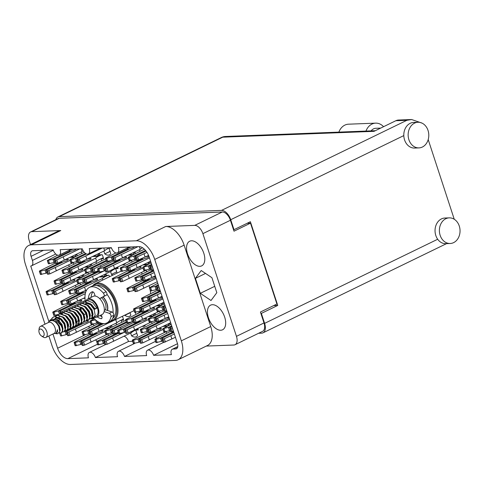 <?xml version="1.0" encoding="UTF-8"?>
<svg xmlns="http://www.w3.org/2000/svg" width="484" height="484" viewBox="0 0 484 484"><rect width="100%" height="100%" fill="white"/><g stroke="black" fill="none" stroke-linecap="round" stroke-linejoin="round"><path stroke-width="0.73" d="M149.562 287.526A21.254 11.882 -115.9 0 0 149.114 286.05A21.254 11.882 -115.9 0 0 149.012 285.748M142.387 273.883A21.254 11.882 -115.9 0 0 141.243 272.601M203.794 253.247A13.703 7.665 -115.9 0 0 189.686 241.232A13.703 7.665 -115.9 0 0 187.55 253.87A13.703 7.665 -115.9 0 0 201.665 265.885A13.703 7.665 -115.9 0 0 203.794 253.247M224.685 317.159A13.703 7.665 -115.9 0 0 210.576 305.15A13.703 7.665 -115.9 0 0 208.441 317.788A13.703 7.665 -115.9 0 0 222.555 329.798A13.703 7.665 -115.9 0 0 224.685 317.159M122.367 316.306A9.529 5.33 64.1 0 1 123.105 318.169A9.529 5.33 64.1 0 1 123.608 320.154L121.103 320.251L121.762 322.265M105.929 273.829L106.413 275.317L108.924 275.221A9.529 5.33 64.1 0 1 109.553 276.739M99.232 253.344L99.716 254.832L102.227 254.735A9.529 5.33 64.1 0 1 103.013 256.714A9.529 5.33 64.1 0 1 103.522 258.698L101.011 258.795L101.67 260.809M177.755 346.774L173.109 349.037L175.716 348.934A5.862 3.279 64.1 0 0 176.491 348.746A5.862 3.279 64.1 0 0 177.404 343.337L149.193 257.028A11.434 6.395 64.1 0 0 138.932 246.634L118.344 247.433A5.862 3.279 -115.9 0 1 117.43 252.836A5.862 3.279 -115.9 0 1 111.393 247.699L89.244 248.552A5.862 3.279 64.1 0 1 88.33 253.961A5.862 3.279 64.1 0 1 82.292 248.818L60.143 249.671A5.862 3.279 64.1 0 1 59.23 255.08A5.862 3.279 64.1 0 1 53.192 249.944L32.773 250.73A5.862 3.279 64.1 0 0 31.998 250.918A5.862 3.279 64.1 0 0 31.085 256.326L32.428 260.422L53.307 250.276M68.734 264.875L69.254 266.46M75.431 285.36L75.952 286.945M88.826 326.331L89.34 327.916M95.56 339.98A11.434 6.395 -115.9 0 0 97.133 341.238M132.652 341.311L128.52 341.468A5.862 3.279 -115.9 0 0 124.049 336.241M156.689 338.292A5.862 3.279 -115.9 0 0 155.63 336.828M150.627 293.619A21.254 11.882 -115.9 0 0 150.082 289.668M116.523 324.812L116.003 323.227M83.339 274.7L84.077 276.183M80.544 284.713L80.023 283.128M130.033 312.585L130.855 315.114A9.529 5.33 64.1 0 1 129.567 316.276A9.529 5.33 64.1 0 1 124.866 315.344L124.793 315.132M137.91 328.515A9.529 5.33 64.1 0 1 138.249 329.961L135.744 330.058L137.553 335.6A9.529 5.33 64.1 0 1 136.264 336.761A9.529 5.33 64.1 0 1 131.557 335.829L130.644 333.034M93.932 325.684L93.418 324.099M81.796 253.549L81.276 251.964M145.472 324.843L145.496 324.921A9.529 5.33 64.1 0 1 144.208 326.083A9.529 5.33 64.1 0 1 142.338 326.367M135.98 314.37L135.32 312.355M140.874 310.77L141.219 311.823M117.824 267.059A9.529 5.33 64.1 0 1 118.163 268.505L115.652 268.602L117.116 273.067M112.814 275.16A9.529 5.33 64.1 0 1 111.471 274.374L110.558 271.578M162.884 302.748L163.616 304.23M160.083 312.761L159.569 311.176M134.848 251.97L135.581 253.453M132.053 261.983L131.533 260.398M169.575 323.233L170.314 324.716M166.78 333.246L166.26 331.661M139.997 251.305L139.477 249.72M154.934 313.426L155.673 314.909M152.139 323.439L151.619 321.854M149.489 261.777L150.221 263.26M146.694 271.79L146.174 270.205M91.288 264.022L92.02 265.504M88.487 274.035L87.973 272.45M96.437 263.356L95.917 261.771M111.417 247.766A9.529 5.33 64.1 0 1 111.465 248.02L108.96 248.117L110.769 253.658A9.529 5.33 64.1 0 1 109.481 254.82A9.529 5.33 64.1 0 1 104.774 253.888L103.86 251.093M111.374 325.478L112.106 326.96M108.573 335.491L108.059 333.906M125.386 263.387L125.41 263.465A9.529 5.33 64.1 0 1 124.122 264.627A9.529 5.33 64.1 0 1 122.246 264.911M76.647 254.215L77.38 255.697M73.846 264.228L73.332 262.643M173.109 349.037A5.862 3.279 -115.9 0 0 172.328 349.224A5.862 3.279 -115.9 0 0 171.421 354.633L153.609 355.316A5.862 3.279 64.1 0 0 147.572 350.18A5.862 3.279 64.1 0 0 146.658 355.589L124.509 356.442A5.862 3.279 -115.9 0 0 118.471 351.299A5.862 3.279 -115.9 0 0 117.558 356.708L95.402 357.561L128.52 341.468M95.402 357.561A5.862 3.279 -115.9 0 0 89.365 352.425A5.862 3.279 -115.9 0 0 88.457 357.833L67.863 358.626A11.434 6.395 64.1 0 1 57.608 348.232L85.238 334.807M124.509 356.442L155.539 341.359M153.609 355.316L177.513 343.7M30.528 244.589L29.143 240.342A9.087 5.082 -115.9 0 1 30.559 231.957L58.098 218.574A9.087 5.082 64.1 0 1 59.302 218.278L222.277 211.998A9.087 5.082 64.1 0 1 230.426 220.256L234.002 231.183L250.5 223.16L276.927 304.012L260.428 312.035L263.998 322.955A9.087 5.082 64.1 0 1 262.582 331.34L235.042 344.723A9.087 5.082 -115.9 0 0 236.458 336.344L202.887 233.645A9.087 5.082 -115.9 0 0 194.731 225.387L165.722 226.5A20.522 11.477 64.1 0 1 184.132 245.152L210.734 326.549A20.522 11.477 64.1 0 1 207.539 345.473L178.142 359.763A20.522 11.477 -115.9 0 0 181.337 340.839L210.734 326.549M59.302 218.278L31.762 231.667L60.778 230.547L31.375 244.837L136.319 240.79L165.722 226.5M206.293 346.078L233.839 345.019A9.087 5.082 -115.9 0 0 235.042 344.723M178.142 359.763A20.522 11.477 -115.9 0 1 175.42 360.423L70.483 364.47A20.522 11.477 -115.9 0 1 52.066 345.818L48.854 335.987M55.763 254.046L31.514 265.831A5.862 3.279 -115.9 0 1 30.734 266.018L48.926 321.672L49.338 321.237C52.732 319.531 55.872 321.243 58.758 326.373L59.798 331.631L57.644 333.779L56.35 333.742L57.445 329.652L56.301 333.186L53.627 333.664M52.956 333.99L57.608 348.232M31.514 265.831A5.862 3.279 -115.9 0 0 32.428 260.422M184.132 245.152L154.729 259.442L181.337 340.839M154.729 259.442A20.522 11.477 -115.9 0 0 136.319 240.79M31.375 244.837A20.522 11.477 -115.9 0 0 28.659 245.497A20.522 11.477 -115.9 0 0 25.464 264.421L44.994 324.171M115.652 268.602L116.898 267.997M116.711 271.833L111.471 274.374M101.011 258.795L102.257 258.19M108.96 248.117L109.687 247.766M110.013 251.347L104.774 253.888M135.744 330.058L136.984 329.453M136.797 333.288L131.557 335.829M130.099 312.803L124.866 315.344M121.103 320.251L122.343 319.646M247.136 223.293L250.5 223.16M200.316 293.322L211.018 300.497L216.82 292.687L211.925 277.707L201.223 270.532L195.421 278.342L200.316 293.322L214.739 286.316M28.659 245.497L58.056 231.213A20.522 11.477 64.1 0 1 60.778 230.547M31.762 231.667A9.087 5.082 -115.9 0 0 30.559 231.957M205.537 273.424L195.421 278.342M171.687 325.847L168.499 327.396A3.225 0.635 161.9 0 1 168.462 327.402L162.824 328.66L171.179 324.292M171.929 326.597L170.453 327.317A3.225 0.635 161.9 0 0 170.447 327.329L169.944 328.442L171.015 331.721L173.46 331.268M172.389 327.989L169.944 328.442M170.519 330.209L169.569 330.669A3.225 0.635 161.9 0 1 169.533 330.681L163.894 331.933L162.824 328.66M170.755 329.471L169.569 330.669M168.499 327.396L170.362 327.523M164.058 328.672L165.129 331.951M365.983 131.073A13.927 11.211 -92.2 0 1 371.948 124.085A13.927 11.211 -92.2 0 1 375.651 123.142A13.927 11.211 -92.2 0 1 383.546 126.705M338.879 132.114A13.927 11.211 -92.2 0 1 344.838 125.126A13.927 11.211 -92.2 0 1 348.547 124.188L375.651 123.142M453.623 242.629A12.826 10.327 87.8 0 0 459.8 228.121A12.826 10.327 87.8 0 0 449.219 217.867A12.826 10.327 87.8 0 0 445.806 218.732A12.826 10.327 87.8 0 0 439.629 233.24A12.826 10.327 87.8 0 0 450.211 243.494A12.826 10.327 87.8 0 0 453.623 242.629M449.219 217.867L444.875 218.03A12.826 10.327 87.8 0 0 441.462 218.895A12.826 10.327 87.8 0 0 437.687 239.253A12.826 10.327 87.8 0 0 445.867 243.664L450.211 243.494M422.375 147.033A12.826 10.327 87.8 0 0 428.552 132.519A12.826 10.327 87.8 0 0 417.976 122.264A12.826 10.327 87.8 0 0 414.564 123.13A12.826 10.327 87.8 0 0 408.381 137.644A12.826 10.327 87.8 0 0 418.962 147.898A12.826 10.327 87.8 0 0 422.375 147.033M417.976 122.264L413.632 122.434A12.826 10.327 87.8 0 0 410.22 123.299A12.826 10.327 87.8 0 0 403.807 135.593A12.826 10.327 87.8 0 0 414.619 148.062L418.962 147.898M371.107 130.874A8.428 6.788 -92.2 0 1 373.509 128.865A8.428 6.788 -92.2 0 1 375.747 128.296L380.666 128.103M428.201 139.573L454.246 219.252M258.583 333.282L261.65 333.161A10.261 5.735 -115.9 0 0 263.012 332.829A10.261 5.735 -115.9 0 0 264.609 323.366L261.354 313.402L277.743 305.434L250.379 221.714L233.99 229.682L230.729 219.712A10.261 5.735 -115.9 0 0 221.527 210.389L406.881 120.298L395.845 120.728L373.987 131.352L222.743 137.178L59.248 216.644L221.527 210.389M59.248 216.644A10.261 5.735 -115.9 0 0 57.886 216.977A10.261 5.735 -115.9 0 0 55.841 219.669M233.99 229.682L233.518 229.7M261.354 313.402L260.876 313.42M277.743 305.434L273.684 305.592M395.845 120.728A10.261 8.258 -92.2 0 1 398.58 120.032L411.636 119.53L406.881 120.298M422.115 123.16L411.636 119.53M79.721 248.921L56.755 259.896L54.426 260.295L54.928 259.176A3.225 0.635 161.9 0 1 54.934 259.17L71.438 251.148A3.666 0.726 -18.1 0 0 75.074 249.913A3.666 0.726 -18.1 0 0 76.345 249.048M73.114 249.175A3.666 0.726 -18.1 0 0 70.731 250.083A3.666 0.726 -18.1 0 0 69.418 251.136A3.666 0.726 -18.1 0 0 69.484 251.22L52.98 259.243A3.225 0.635 161.9 0 1 52.938 259.255L47.305 260.507L57.663 255.171M83.133 250.712A11.725 2.317 -18.1 0 0 82.068 251.577L57.826 263.169L55.497 263.574L54.426 260.295M55.001 262.062L54.051 262.522A3.225 0.635 161.9 0 1 54.014 262.534L48.376 263.786L47.305 260.507M55.236 261.324L54.051 262.522M52.98 259.243L54.843 259.37M69.962 252.025L69.484 251.22M63.253 256.925L64.324 260.198M81.179 248.861L82.068 251.577M48.539 260.525L49.61 263.798M81.064 308.205L81.451 308.012M79.461 309.04L80.495 308.502M85.287 312.198L85.856 313.947L85.487 314.098M85.117 314.213L84.555 314.31M85.22 300.54L62.2 311.545L59.871 311.944L60.373 310.825A3.225 0.635 161.9 0 1 60.379 310.819L76.883 302.796A3.666 0.726 -18.1 0 0 80.519 301.562A3.666 0.726 -18.1 0 0 81.832 300.51A3.666 0.726 -18.1 0 0 78.22 300.927M75.147 302.349A3.666 0.726 -18.1 0 0 74.863 302.784A3.666 0.726 -18.1 0 0 74.929 302.869L58.425 310.891A3.225 0.635 161.9 0 1 58.389 310.903L53.984 312.174L52.75 312.156L53.052 311.896L68.74 304.085M84.996 298.307L83.484 298.368M60.446 313.711L60.07 313.892M57.663 315.169L58.764 314.382L53.821 315.435L52.75 312.156M60.681 312.973L59.496 314.17M58.425 310.891L60.288 311.018M75.407 303.674L74.929 302.869M59.871 311.944L60.47 313.771M68.698 308.574L69 309.5M53.984 312.174L55.055 315.447M84.428 297.908L84.978 297.896M85.601 253.495L75.571 258.371A3.225 0.635 161.9 0 1 75.528 258.383L71.124 259.654L69.89 259.636L70.192 259.376L84.289 252.339M86.467 253.949L77.519 258.299A3.225 0.635 161.9 0 0 77.513 258.311L77.01 259.424L78.081 262.703L80.411 262.298L104.653 250.706A11.725 2.317 -18.1 0 1 109.614 247.766M102.312 248.05L79.34 259.025L77.01 259.424M77.591 261.191L76.641 261.65A3.225 0.635 161.9 0 1 76.599 261.662L70.96 262.915L69.89 259.636M77.821 260.452L76.641 261.65M75.571 258.371L77.428 258.498M85.837 256.054L86.908 259.333M103.77 247.989L104.653 250.706M71.124 259.654L72.195 262.927M84.779 270.199L63.446 280.381L61.123 280.781L61.625 279.661A3.225 0.635 161.9 0 1 61.631 279.655L78.136 271.633A3.666 0.726 -18.1 0 0 81.772 270.399A3.666 0.726 -18.1 0 0 83.079 269.346A3.666 0.726 -18.1 0 0 79.467 269.763M76.393 271.185A3.666 0.726 -18.1 0 0 76.115 271.621A3.666 0.726 -18.1 0 0 76.182 271.706L59.677 279.728A3.225 0.635 161.9 0 1 59.635 279.74L55.23 281.01L54.002 280.992L54.305 280.732L69.986 272.922M88.959 267.041L84.736 267.204M88.161 272.359L64.517 283.654L62.194 284.06L61.123 280.781M61.698 282.547L60.748 283.007A3.225 0.635 161.9 0 1 60.706 283.019L55.073 284.271L54.002 280.992M61.928 281.809L60.748 283.007M59.677 279.728L61.535 279.855M76.66 272.51L76.182 271.706M69.95 277.411L71.021 280.684M55.23 281.01L56.307 284.283M89.044 267.041L91.307 264.076M85.674 266.744L89.461 266.636M98.264 271.082L82.262 278.857A3.225 0.635 161.9 0 1 82.226 278.869L77.821 280.139L76.587 280.121L76.889 279.861L92.577 272.05M98.512 271.839L84.216 278.784A3.225 0.635 161.9 0 1 84.216 278.784L83.708 279.909L84.779 283.188L87.108 282.783L111.35 271.191A11.725 2.317 -18.1 0 1 117.957 267.561M103.6 271.161L86.037 279.51L83.708 279.909M84.283 281.676L83.333 282.136A3.225 0.635 161.9 0 1 83.296 282.148L77.658 283.4L76.587 280.121M84.518 280.938L83.333 282.136M82.262 278.857L84.125 278.984M92.535 276.539L93.606 279.819M111.042 270.253L111.35 271.191M77.821 280.139L78.892 283.412M86.624 290.11A3.666 0.726 -18.1 0 0 86.164 290.249M85.293 293.691L70.144 300.866L67.814 301.266L68.323 300.147A3.225 0.635 161.9 0 1 68.323 300.141L84.827 292.118A3.666 0.726 -18.1 0 0 85.795 291.876M83.091 291.671A3.666 0.726 -18.1 0 0 82.812 292.106A3.666 0.726 -18.1 0 0 82.879 292.191L66.375 300.213A3.225 0.635 161.9 0 1 66.332 300.225L61.928 301.496L60.694 301.478L60.996 301.217L76.684 293.407M84.972 297.642L69.914 304.503L68.885 304.545L67.814 301.266M68.395 303.032L67.445 303.492A3.225 0.635 161.9 0 1 67.403 303.504L61.764 304.757L60.694 301.478M68.625 302.294L67.445 303.492M66.375 300.213L68.232 300.34M83.357 292.995L82.879 292.191M76.641 297.896L77.718 301.169M61.928 301.496L62.999 304.769M126.294 321.86L110.298 329.634A3.225 0.635 161.9 0 1 110.255 329.646L105.851 330.917L104.623 330.905L104.925 330.639L125.786 320.311M126.542 322.616L112.246 329.562A3.225 0.635 161.9 0 1 112.246 329.562L111.743 330.687L112.814 333.966L115.138 333.567L118.223 332.157M131.63 321.939L114.067 330.288L111.743 330.687M112.318 332.454L111.368 332.913A3.225 0.635 161.9 0 1 111.326 332.925L105.693 334.178L104.623 330.905M112.548 331.715L111.368 332.913M110.298 329.634L112.155 329.767M120.57 327.317L120.976 328.563M105.851 330.917L106.922 334.196M137.087 313.832L140.995 311.139M101.537 254.766A11.725 2.317 -18.1 0 0 95.638 258.105L71.396 269.703L69.067 270.102L69.569 268.989A3.225 0.635 161.9 0 1 69.575 268.977L86.079 260.955A3.666 0.726 -18.1 0 0 89.715 259.72A3.666 0.726 -18.1 0 0 91.028 258.668A3.666 0.726 -18.1 0 0 87.416 259.085M84.343 260.507A3.666 0.726 -18.1 0 0 84.059 260.943A3.666 0.726 -18.1 0 0 84.125 261.027L67.621 269.05A3.225 0.635 161.9 0 1 67.585 269.062L63.18 270.332L61.946 270.314L62.248 270.054L77.93 262.243M100.14 254.82L96.994 256.363L92.68 256.526M103.316 257.754A11.725 2.317 -18.1 0 0 96.709 261.384L72.467 272.976L70.138 273.381L69.067 270.102M69.642 271.869L68.692 272.329A3.225 0.635 161.9 0 1 68.655 272.341L63.017 273.593L61.946 270.314M69.877 271.131L68.692 272.329M67.621 269.05L69.484 269.177M84.603 261.832L84.125 261.027M77.894 266.732L78.965 270.012M95.638 258.105L96.709 261.384M63.18 270.332L64.251 273.605M96.994 256.363L99.25 253.398M93.624 256.066L97.405 255.957M106.208 260.404L90.212 268.178A3.225 0.635 161.9 0 1 90.169 268.19L85.765 269.461L84.531 269.449L84.833 269.183L105.7 258.855M106.456 261.16L92.16 268.106A3.225 0.635 161.9 0 1 92.16 268.106L91.651 269.231L92.722 272.51L95.052 272.111L98.137 270.701M111.544 260.483L93.981 268.832L91.651 269.231M92.232 270.998L91.282 271.457A3.225 0.635 161.9 0 1 91.24 271.47L85.601 272.722L84.531 269.449M92.462 270.26L91.282 271.457M90.212 268.178L92.069 268.305M100.478 265.861L100.89 267.108M85.765 269.461L86.836 272.74M76.835 280.877L55.503 291.059L53.173 291.459L53.682 290.339A3.225 0.635 161.9 0 1 53.682 290.333L70.186 282.311A3.666 0.726 -18.1 0 0 73.822 281.077A3.666 0.726 -18.1 0 0 75.135 280.024A3.666 0.726 -18.1 0 0 71.523 280.442M68.45 281.863A3.666 0.726 -18.1 0 0 68.171 282.299A3.666 0.726 -18.1 0 0 68.238 282.384L51.734 290.406A3.225 0.635 161.9 0 1 51.691 290.418L47.287 291.689L46.053 291.671L46.355 291.41L62.043 283.6M81.01 277.719L76.787 277.883M80.211 283.037L56.574 294.332L54.244 294.738L53.173 291.459M53.754 293.225L52.804 293.685A3.225 0.635 161.9 0 1 52.762 293.697L47.123 294.95L46.053 291.671M53.984 292.487L52.804 293.685M51.734 290.406L53.591 290.533M68.71 283.188L68.238 282.384M62 288.089L63.071 291.362M47.287 291.689L48.358 294.962M81.1 277.719L83.357 274.755M77.73 277.423L81.512 277.314M108.234 275.251A11.725 2.317 -18.1 0 0 102.336 278.59L78.087 290.188L75.764 290.588L76.266 289.474A3.225 0.635 161.9 0 1 76.272 289.462L92.777 281.44A3.666 0.726 -18.1 0 0 96.413 280.206A3.666 0.726 -18.1 0 0 97.72 279.153A3.666 0.726 -18.1 0 0 94.108 279.57M91.034 280.992A3.666 0.726 -18.1 0 0 90.756 281.428A3.666 0.726 -18.1 0 0 90.823 281.513L74.318 289.535A3.225 0.635 161.9 0 1 74.276 289.547L69.877 290.817L68.643 290.799L68.946 290.539L84.627 282.729M106.837 275.305L103.685 276.848L99.377 277.011M86.697 289.989L77.857 293.824L76.835 293.867L75.764 290.588M76.339 292.354L75.389 292.814A3.225 0.635 161.9 0 1 75.347 292.826L69.714 294.078L68.643 290.799M76.569 291.616L75.389 292.814M74.318 289.535L76.182 289.662M91.301 282.317L90.823 281.513M84.591 287.218L85.662 290.497M102.336 278.59L102.802 280.024M69.877 290.817L70.948 294.091M103.685 276.848L105.948 273.883M100.315 276.552L104.102 276.443M102.227 323.451L87.707 330.505A3.225 0.635 161.9 0 1 87.671 330.518L83.266 331.788L82.032 331.77L82.334 331.51L98.022 323.699M103.679 323.621L89.661 330.433A3.225 0.635 161.9 0 0 89.655 330.445L89.153 331.558L90.224 334.837L92.553 334.432L116.795 322.84A11.725 2.317 -18.1 0 1 123.402 319.21M115.773 319.513A11.725 2.317 -18.1 0 0 115.724 319.561L91.482 331.159L89.153 331.558M89.728 333.325L88.784 333.785A3.225 0.635 161.9 0 1 88.741 333.797L83.103 335.049L82.032 331.77M89.963 332.587L88.784 333.785M87.707 330.505L89.57 330.632M97.98 328.188L99.051 331.467M115.724 319.561L116.795 322.84M83.266 331.788L84.337 335.061M95.536 319.864L89.976 321.092L94.32 318.732M101.531 323.288L98.173 324.159L97.187 321.152M97.677 322.646L96.727 323.106A3.225 0.635 161.9 0 1 96.685 323.118L91.052 324.371L89.976 321.092M97.907 321.908L96.727 323.106M91.21 321.11L92.281 324.389M69.611 320.704L70.162 320.42M70.61 321.406L70.011 321.582M76.23 319.162L75.679 319.428M76.466 319.924L75.946 320.172M78.559 320.565L76.841 321.352L77.192 322.435M84.918 317.613L84.549 317.794M93.097 317.437L92.069 317.934M90.502 318.696L89.334 319.265M87.767 320.027L86.6 320.589M85.039 321.352L83.895 321.89M82.153 322.689L81.27 323.094M79.255 324.014L78.626 324.304M78.293 324.455L77.912 324.625L77.5 323.379M68.51 325.284L67.391 321.963M84.295 321.303L84.41 321.654M118.35 332.538L102.348 340.312A3.225 0.635 161.9 0 1 102.312 340.325L97.907 341.595L96.673 341.577L96.975 341.317L112.663 333.506M118.598 333.294L104.302 340.24A3.225 0.635 161.9 0 1 104.302 340.24L103.794 341.365L104.865 344.644L107.194 344.245L131.436 332.647A11.725 2.317 -18.1 0 1 138.043 329.017M123.686 332.617L106.123 340.966L103.794 341.365M104.369 343.132L103.425 343.592A3.225 0.635 161.9 0 1 103.382 343.604L97.744 344.856L96.673 341.577M104.605 342.394L103.425 343.592M102.348 340.312L104.211 340.44M112.621 337.995L113.692 341.274M131.128 331.709L131.436 332.647M97.907 341.595L98.978 344.874M104.865 331.655L83.532 341.837L81.209 342.236L81.711 341.123A3.225 0.635 161.9 0 1 81.717 341.111L98.222 333.089A3.666 0.726 -18.1 0 0 101.858 331.855A3.666 0.726 -18.1 0 0 103.171 330.802A3.666 0.726 -18.1 0 0 99.553 331.219M96.485 332.641A3.666 0.726 -18.1 0 0 96.201 333.077A3.666 0.726 -18.1 0 0 96.268 333.161L79.763 341.184A3.225 0.635 161.9 0 1 79.721 341.196L75.322 342.466L74.088 342.448L74.391 342.188L90.072 334.377M109.045 328.497L104.822 328.66M108.247 333.815L84.609 345.11L82.28 345.516L81.209 342.236M81.784 344.003L80.834 344.463A3.225 0.635 161.9 0 1 80.792 344.475L75.159 345.727L74.088 342.448M82.02 343.265L80.834 344.463M79.763 341.184L81.627 341.311M96.746 333.966L96.268 333.161M90.036 338.867L91.107 342.14M75.322 342.466L76.393 345.739M109.136 328.497L111.393 325.532M105.766 328.2L109.547 328.091M90.224 321.848L68.891 332.03L66.568 332.429L67.07 331.31A3.225 0.635 161.9 0 1 67.076 331.304L83.581 323.282A3.666 0.726 -18.1 0 0 87.217 322.048A3.666 0.726 -18.1 0 0 88.53 320.995A3.666 0.726 -18.1 0 0 85.668 321.188M81.844 322.834A3.666 0.726 -18.1 0 0 81.56 323.27A3.666 0.726 -18.1 0 0 81.627 323.354L65.122 331.377A3.225 0.635 161.9 0 1 65.08 331.389L64.1 331.673M63.017 331.982L62.279 332.199M94.283 318.696L90.181 318.853M93.606 324.008L69.962 335.303L67.639 335.708L66.568 332.429M67.143 334.196L66.193 334.656A3.225 0.635 161.9 0 1 66.151 334.668L60.73 335.975L59.641 333.24M67.373 333.458L66.193 334.656M65.122 331.377L66.986 331.504M82.105 324.159L81.627 323.354M75.395 329.059L76.466 332.333M60.863 333.222L61.752 335.932M91.434 318.387L93.902 318.315M70.138 260.392L48.805 270.574L46.482 270.973L46.984 269.854A3.225 0.635 161.9 0 1 46.99 269.848L63.495 261.826A3.666 0.726 -18.1 0 0 67.131 260.592A3.666 0.726 -18.1 0 0 68.438 259.539A3.666 0.726 -18.1 0 0 64.826 259.956M61.752 261.378A3.666 0.726 -18.1 0 0 61.474 261.814A3.666 0.726 -18.1 0 0 61.541 261.898L45.036 269.921A3.225 0.635 161.9 0 1 44.994 269.933L40.589 271.203L39.361 271.185L39.664 270.925L55.345 263.114M74.318 257.234L70.095 257.397M73.52 262.552L49.876 273.847L47.553 274.253L46.482 270.973M47.057 272.74L46.107 273.2A3.225 0.635 161.9 0 1 46.065 273.212L40.432 274.464L39.361 271.185M47.287 272.002L46.107 273.2M45.036 269.921L46.894 270.048M62.019 262.703L61.541 261.898M55.309 267.604L56.38 270.877M40.589 271.203L41.666 274.476M74.403 257.234L76.66 254.269M71.033 256.937L74.814 256.829M173.605 331.728L160.555 338.068A3.225 0.635 161.9 0 1 160.513 338.08L156.114 339.351L154.88 339.338L155.183 339.072L170.864 331.262M173.853 332.484L162.509 337.995A3.225 0.635 161.9 0 0 162.503 338.007L162.001 339.121L163.072 342.4L164.094 342.363L175.432 337.312M174.361 334.033L164.324 338.721L162.001 339.121M162.576 340.887L161.626 341.347A3.225 0.635 161.9 0 1 161.583 341.359L155.951 342.611L154.88 339.338M162.805 340.149L161.626 341.347M160.555 338.068L162.418 338.201M170.828 335.751L171.899 339.03M156.114 339.351L157.185 342.63M163.072 329.41L141.739 339.593L139.41 339.992L139.918 338.879A3.225 0.635 161.9 0 1 139.918 338.867L156.423 330.844A3.666 0.726 -18.1 0 0 160.059 329.61A3.666 0.726 -18.1 0 0 161.372 328.557A3.666 0.726 -18.1 0 0 157.76 328.975M154.686 330.397A3.666 0.726 -18.1 0 0 154.408 330.832A3.666 0.726 -18.1 0 0 154.475 330.923L137.97 338.939A3.225 0.635 161.9 0 1 137.928 338.951L133.523 340.222L132.289 340.21L132.592 339.943L148.279 332.133M167.246 326.252L163.023 326.416M166.448 331.57L142.81 342.872L140.481 343.271L139.41 339.992M139.991 341.758L139.041 342.218A3.225 0.635 161.9 0 1 138.999 342.23L133.36 343.483L132.289 340.21M140.221 341.02L139.041 342.218M137.97 338.939L139.828 339.072M154.953 331.721L154.475 330.923M148.237 336.622L149.314 339.901M133.523 340.222L134.594 343.501M167.337 326.252L169.594 323.288M163.967 325.962L167.748 325.847M166.913 311.242L153.858 317.583A3.225 0.635 161.9 0 1 153.821 317.595L149.417 318.865L148.183 318.853L148.485 318.587L164.173 310.776M167.155 311.999L155.812 317.51A3.225 0.635 161.9 0 0 155.806 317.522L155.303 318.635L156.374 321.914L157.397 321.878L168.734 316.826M167.664 313.547L157.633 318.236L155.303 318.635M155.878 320.402L154.928 320.862A3.225 0.635 161.9 0 1 154.892 320.874L149.254 322.126L148.183 318.853M156.114 319.664L154.928 320.862M153.858 317.583L155.721 317.716M164.13 315.266L165.201 318.545M149.417 318.865L150.488 322.144M156.374 308.925L135.042 319.107L132.719 319.507L133.221 318.393A3.225 0.635 161.9 0 1 133.227 318.381L149.731 310.359A3.666 0.726 -18.1 0 0 153.368 309.125A3.666 0.726 -18.1 0 0 154.674 308.072A3.666 0.726 -18.1 0 0 151.062 308.489M147.989 309.911A3.666 0.726 -18.1 0 0 147.711 310.347A3.666 0.726 -18.1 0 0 147.777 310.438L131.273 318.454A3.225 0.635 161.9 0 1 131.231 318.466L126.832 319.736L125.598 319.724L125.9 319.458L141.582 311.648M160.555 305.767L156.332 305.93M159.756 311.085L136.113 322.386L133.79 322.786L132.719 319.507M133.294 321.273L132.344 321.733A3.225 0.635 161.9 0 1 132.301 321.745L126.669 322.997L125.598 319.724M133.523 320.535L132.344 321.733M131.273 318.454L133.136 318.587M148.255 311.236L147.777 310.438M141.546 316.137L142.617 319.416M126.832 319.736L127.903 323.016M160.64 305.767L162.902 302.803M157.27 305.477L161.057 305.362M169.588 319.428L149.683 328.914L147.36 329.314L147.862 328.2A3.225 0.635 161.9 0 1 147.868 328.188L164.372 320.166A3.666 0.726 -18.1 0 0 168.008 318.932A3.666 0.726 -18.1 0 0 169.182 318.188M169.025 317.71A3.666 0.726 -18.1 0 0 165.703 318.297M162.636 319.718A3.666 0.726 -18.1 0 0 162.352 320.154A3.666 0.726 -18.1 0 0 162.418 320.245L145.914 328.261A3.225 0.635 161.9 0 1 145.872 328.273L141.473 329.543L140.239 329.531L140.542 329.265L156.223 321.455M170.658 322.707L150.754 332.193L148.431 332.593L147.36 329.314M147.935 331.08L146.985 331.54A3.225 0.635 161.9 0 1 146.942 331.552L141.31 332.804L140.239 329.531M148.165 330.342L146.985 331.54M145.914 328.261L147.777 328.394M162.896 321.043L162.418 320.245M156.187 325.944L157.258 329.223M141.473 329.543L142.544 332.823M156.199 278.457L136.294 287.944L133.965 288.343L134.467 287.23A3.225 0.635 161.9 0 1 134.473 287.218L150.978 279.195A3.666 0.726 -18.1 0 0 154.614 277.961A3.666 0.726 -18.1 0 0 155.794 277.217M155.636 276.739A3.666 0.726 -18.1 0 0 152.315 277.326M149.241 278.748A3.666 0.726 -18.1 0 0 148.963 279.183A3.666 0.726 -18.1 0 0 149.03 279.274L132.525 287.29A3.225 0.635 161.9 0 1 132.483 287.302L128.078 288.573L126.844 288.561L127.147 288.295L142.834 280.484M157.27 281.736L137.365 291.223L135.036 291.622L133.965 288.343M134.546 290.11L133.596 290.569A3.225 0.635 161.9 0 1 133.554 290.582L127.915 291.834L126.844 288.561M134.776 289.372L133.596 290.569M132.525 287.29L134.383 287.423M149.502 280.073L149.03 279.274M142.792 284.973L143.863 288.252M128.078 288.573L129.149 291.852M158.292 284.876L155.11 286.425A3.225 0.635 161.9 0 1 155.068 286.431L149.435 287.69L157.784 283.322M158.54 285.627L157.064 286.346A3.225 0.635 161.9 0 1 157.064 286.346L156.556 287.472L157.627 290.751L160.065 290.297M158.994 287.018L156.556 287.472M157.131 289.238L156.181 289.698A3.225 0.635 161.9 0 1 156.138 289.71L150.506 290.963L149.435 287.69M157.361 288.5L156.181 289.698M155.11 286.425L156.967 286.552M150.663 287.702L151.74 290.981M128.345 258.147L107.012 268.33L104.683 268.729L105.185 267.616A3.225 0.635 161.9 0 1 105.191 267.604L121.696 259.581A3.666 0.726 -18.1 0 0 125.332 258.347A3.666 0.726 -18.1 0 0 126.645 257.294A3.666 0.726 -18.1 0 0 123.033 257.712M119.959 259.134A3.666 0.726 -18.1 0 0 119.681 259.569A3.666 0.726 -18.1 0 0 119.748 259.654L103.243 267.676A3.225 0.635 161.9 0 1 103.201 267.688L98.797 268.959L97.562 268.941L97.865 268.68L113.552 260.87M132.519 254.989L128.296 255.153M131.721 260.307L108.083 271.609L105.754 272.008L104.683 268.729M105.264 270.495L104.314 270.955A3.225 0.635 161.9 0 1 104.272 270.967L98.633 272.22L97.562 268.941M105.494 269.757L104.314 270.955M103.243 267.676L105.101 267.803M120.22 260.459L119.748 259.654M113.51 265.359L114.581 268.638M98.797 268.959L99.867 272.238M132.61 254.989L134.867 252.025M129.24 254.693L133.021 254.584M149.502 257.972L129.597 267.458L127.274 267.858L127.776 266.744A3.225 0.635 161.9 0 1 127.782 266.732L144.286 258.71A3.666 0.726 -18.1 0 0 147.922 257.476A3.666 0.726 -18.1 0 0 149.09 256.732M148.921 256.254A3.666 0.726 -18.1 0 0 145.617 256.841M142.544 258.262A3.666 0.726 -18.1 0 0 142.266 258.698A3.666 0.726 -18.1 0 0 142.332 258.789L125.828 266.805A3.225 0.635 161.9 0 1 125.786 266.817L121.381 268.088L120.153 268.076L120.455 267.809L136.137 259.999M150.572 261.251L130.668 270.738L128.345 271.137L127.274 267.858M127.849 269.624L126.899 270.084A3.225 0.635 161.9 0 1 126.856 270.096L121.224 271.349L120.153 268.076M128.078 268.886L126.899 270.084M125.828 266.805L127.685 266.938M142.81 259.587L142.332 258.789M136.101 264.488L137.172 267.767M121.381 268.088L122.452 271.367M148.431 319.603L127.098 329.786L124.769 330.185L125.277 329.072A3.225 0.635 161.9 0 1 125.277 329.059L141.782 321.037A3.666 0.726 -18.1 0 0 145.418 319.803A3.666 0.726 -18.1 0 0 146.731 318.75A3.666 0.726 -18.1 0 0 143.119 319.168M140.045 320.589A3.666 0.726 -18.1 0 0 139.767 321.025A3.666 0.726 -18.1 0 0 139.834 321.11L123.329 329.132A3.225 0.635 161.9 0 1 123.287 329.144L118.882 330.415L117.648 330.403L117.951 330.136L133.638 322.326M152.605 316.445L148.382 316.609M151.807 321.763L128.169 333.065L125.84 333.464L124.769 330.185M125.35 331.951L124.4 332.411A3.225 0.635 161.9 0 1 124.358 332.423L118.719 333.676L117.648 330.403M125.58 331.213L124.4 332.411M123.329 329.132L125.187 329.265M140.306 321.914L139.834 321.11M133.596 326.815L134.673 330.094M118.882 330.415L119.953 333.694M152.696 316.445L154.953 313.481M149.326 316.155L153.107 316.04M160.216 290.757L147.166 297.097A3.225 0.635 161.9 0 1 147.124 297.109L142.72 298.38L141.485 298.368L141.788 298.102L157.475 290.291M160.464 291.513L149.114 297.025A3.225 0.635 161.9 0 1 149.114 297.025L148.606 298.15L149.677 301.429L150.699 301.393L162.043 296.341M160.972 293.062L150.935 297.751L148.606 298.15M149.187 299.917L148.237 300.376A3.225 0.635 161.9 0 1 148.195 300.389L142.556 301.641L141.485 298.368M149.417 299.179L148.237 300.376M147.166 297.097L149.024 297.23M157.433 294.78L158.504 298.059M142.72 298.38L143.79 301.659M142.986 267.954L121.653 278.137L119.324 278.536L119.826 277.423A3.225 0.635 161.9 0 1 119.832 277.411L136.337 269.388A3.666 0.726 -18.1 0 0 139.973 268.154A3.666 0.726 -18.1 0 0 141.286 267.101A3.666 0.726 -18.1 0 0 137.674 267.519M134.6 268.941A3.666 0.726 -18.1 0 0 134.322 269.376A3.666 0.726 -18.1 0 0 134.389 269.467L117.884 277.483A3.225 0.635 161.9 0 1 117.842 277.495L113.438 278.766L112.203 278.754L112.506 278.488L128.193 270.677M147.16 264.796L142.937 264.96M146.362 270.114L122.724 281.416L120.395 281.815L119.324 278.536M119.905 280.303L118.955 280.762A3.225 0.635 161.9 0 1 118.913 280.774L113.274 282.027L112.203 278.754M120.135 279.564L118.955 280.762M117.884 277.483L119.742 277.616M134.861 270.266L134.389 269.467M128.151 275.166L129.222 278.445M113.438 278.766L114.508 282.045M147.251 264.796L149.508 261.832M143.881 264.506L147.662 264.391M153.519 270.272L140.469 276.612A3.225 0.635 161.9 0 1 140.427 276.624L136.022 277.895L134.794 277.883L135.096 277.616L150.778 269.806M153.767 271.028L142.423 276.539A3.225 0.635 161.9 0 1 142.423 276.539L141.915 277.665L142.986 280.944L144.008 280.908L155.346 275.856M154.275 272.577L144.238 277.265L141.915 277.665M142.49 279.431L141.54 279.891A3.225 0.635 161.9 0 1 141.497 279.903L135.865 281.156L134.794 277.883M142.72 278.693L141.54 279.891M140.469 276.612L142.326 276.745M150.742 274.295L151.813 277.574M136.022 277.895L137.099 281.174M137.928 246.677L114.956 257.651L112.633 258.051L113.135 256.937A3.225 0.635 161.9 0 1 113.141 256.925L129.645 248.903A3.666 0.726 -18.1 0 0 133.281 247.669A3.666 0.726 -18.1 0 0 134.546 246.804M131.315 246.931A3.666 0.726 -18.1 0 0 128.938 247.838A3.666 0.726 -18.1 0 0 127.625 248.891A3.666 0.726 -18.1 0 0 127.691 248.982L111.187 256.998A3.225 0.635 161.9 0 1 111.145 257.01L106.74 258.281L105.512 258.268L105.814 258.002L115.864 252.926M142.502 247.748A11.725 2.317 -18.1 0 0 140.275 249.333L116.027 260.93L113.704 261.33L112.633 258.051M113.208 259.817L112.258 260.277A3.225 0.635 161.9 0 1 112.215 260.289L106.583 261.541L105.512 258.268M113.438 259.079L112.258 260.277M111.187 256.998L113.044 257.131M128.169 249.78L127.691 248.982M121.46 254.681L122.531 257.96M139.392 246.64L140.275 249.333M106.74 258.281L107.811 261.56M164.99 305.362L161.807 306.91A3.225 0.635 161.9 0 1 161.765 306.916L156.126 308.175L164.481 303.807M165.238 306.112L163.755 306.832A3.225 0.635 161.9 0 0 163.755 306.844L163.247 307.957L164.318 311.236L166.762 310.782M165.691 307.503L163.247 307.957M163.828 309.724L162.878 310.184A3.225 0.635 161.9 0 1 162.836 310.196L157.197 311.448L156.126 308.175M164.058 308.986L162.878 310.184M161.807 306.91L163.665 307.037M157.361 308.187L158.431 311.466M162.89 298.943L142.992 308.429L140.662 308.828L141.165 307.715A3.225 0.635 161.9 0 1 141.171 307.703L157.675 299.681A3.666 0.726 -18.1 0 0 161.311 298.447A3.666 0.726 -18.1 0 0 162.485 297.702M162.334 297.224A3.666 0.726 -18.1 0 0 159.012 297.811M155.939 299.233A3.666 0.726 -18.1 0 0 155.654 299.669A3.666 0.726 -18.1 0 0 155.721 299.759L139.217 307.776A3.225 0.635 161.9 0 1 139.18 307.788L134.776 309.058L133.542 309.046L133.844 308.78L149.526 300.969M163.961 302.222L144.063 311.708L141.733 312.107L140.662 308.828M141.237 310.595L140.287 311.055A3.225 0.635 161.9 0 1 140.251 311.067L134.612 312.319L133.542 309.046M141.473 309.857L140.287 311.055M139.217 307.776L141.08 307.909M156.199 300.558L155.721 299.759M149.489 305.458L150.56 308.738M134.776 309.058L135.847 312.337M145.521 250.422L133.772 256.127A3.225 0.635 161.9 0 1 133.729 256.139L129.331 257.409L128.097 257.397L128.399 257.131L144.353 249.187M146.035 251.045L135.726 256.054A3.225 0.635 161.9 0 1 135.726 256.054L135.218 257.179L136.288 260.459L137.311 260.422L148.582 255.401M146.979 252.382L137.547 256.78L135.218 257.179M135.792 258.946L134.842 259.406A3.225 0.635 161.9 0 1 134.806 259.418L129.167 260.67L128.097 257.397M136.028 258.208L134.842 259.406M133.772 256.127L135.635 256.26M144.044 253.81L145.115 257.089M129.331 257.409L130.402 260.688M151.601 264.391L148.413 265.94A3.225 0.635 161.9 0 1 148.37 265.946L142.738 267.204L151.093 262.836M151.843 265.141L150.367 265.861A3.225 0.635 161.9 0 1 150.367 265.861L149.858 266.986L150.929 270.266L153.374 269.812M152.297 266.533L149.858 266.986M150.433 268.753L149.483 269.213A3.225 0.635 161.9 0 1 149.447 269.225L143.808 270.477L142.738 267.204M150.669 268.015L149.483 269.213M148.413 265.94L150.276 266.067M143.972 267.216L145.043 270.495M43.887 332.605A3.957 2.214 64.1 0 1 41.479 335.975A3.957 2.214 64.1 0 1 39.198 332.786A3.957 2.214 64.1 0 1 38.92 330.717A3.957 2.214 64.1 0 1 41.067 329.138A3.957 2.214 64.1 0 1 43.887 332.605M38.92 330.717L39.107 328.824A6.159 3.442 64.1 0 1 40.493 326.361A6.159 3.442 64.1 0 1 46.827 331.758A6.159 3.442 64.1 0 1 45.871 337.433A6.159 3.442 64.1 0 1 43.082 337.003L41.479 335.975M40.493 326.361L48.684 322.38A6.159 3.442 64.1 0 1 55.025 327.771A6.159 3.442 64.1 0 1 54.069 333.452L45.871 337.433M85.856 301.229A10.116 5.657 64.1 0 1 87.725 299.003A10.116 5.657 64.1 0 1 98.137 307.872A10.116 5.657 64.1 0 1 96.564 317.195A10.116 5.657 64.1 0 1 93.642 317.286M87.725 299.003L93.188 296.347A10.116 5.657 64.1 0 1 103.6 305.216A10.116 5.657 64.1 0 1 102.027 314.539L96.564 317.195M101.422 297.757A7.696 4.302 64.1 0 1 105.445 303.674A7.696 4.302 64.1 0 1 105.318 309.796A0.877 0.49 64.1 0 1 105.53 309.808L112.022 311.992A2.196 1.228 64.1 0 1 113.764 315.253A19.79 11.065 64.1 0 1 109.535 321.648L106.801 322.979A19.79 11.065 64.1 0 1 93.043 317.377M102.898 296.976A10.116 5.657 64.1 0 1 106.879 303.619A10.116 5.657 64.1 0 1 107.285 310.401M55.708 333.609L56.35 333.742M61.692 325.272A8.942 4.997 64.1 0 1 62.327 328.479L61.093 325.496L55.285 319.815L49.422 321.007L50.366 319.736L56.09 318.926L61.692 325.272L62.745 330.893L61.456 332.956L59.181 333.095M79.521 304.545L82.014 303.371L87.241 305.331L91.403 310.831L92.462 316.451L91.173 318.514L89.752 318.647M80.798 303.68L82.359 303.202L87.586 305.168L91.742 310.668L92.801 316.282L91.173 318.514M82.256 303.214L84.748 302.04L89.976 304.006L94.138 309.506L95.191 315.12L93.902 317.189L92.48 317.316M84.984 301.889L88.233 300.062A8.942 4.997 64.1 0 1 97.441 307.897A8.942 4.997 64.1 0 1 96.05 316.143L93.902 317.189M90.308 314.122A8.942 4.997 64.1 0 1 89.504 313.221M86.085 301.102L87.477 300.715L92.71 302.675L96.867 308.175L94.477 309.337L90.314 303.837L85.087 301.877L83.526 302.355M62.327 328.479L62.406 331.056L61.117 333.119M61.28 333.028L59.35 332.859M51.504 318.702L53.3 317.038L54.692 316.651L59.919 318.611L64.082 324.111L65.134 329.731L63.852 331.794L62.43 331.921M51.855 318.52L53.639 316.875L55.037 316.482L60.264 318.448L64.42 323.947L65.479 329.562L63.852 331.794M54.934 316.494L57.427 315.32L62.654 317.286L66.81 322.786L67.869 328.4L66.58 330.463L65.159 330.596M56.205 315.635L57.765 315.157L62.993 317.117L67.155 322.616L68.214 328.237L66.58 330.463M58.939 314.304L60.155 313.995L65.382 315.955L69.545 321.455L70.603 327.075L69.315 329.138L67.893 329.265M59.108 314.219L60.5 313.826L65.727 315.792L69.89 321.291L70.942 326.906L69.315 329.138M60.397 313.838L62.89 312.664L68.117 314.63L72.279 320.13L73.332 325.744L72.043 327.807L70.622 327.94M60.597 313.82L63.229 312.501L68.456 314.461L72.618 319.96L73.677 325.581L72.043 327.807M63.126 312.513L65.624 311.339L70.852 313.299L75.008 318.799L76.067 324.419L74.778 326.482L73.356 326.609M64.402 311.648L65.963 311.17L71.19 313.136L75.353 318.635L76.405 324.25L74.778 326.482M65.86 311.182L68.353 310.008L73.58 311.974L77.742 317.474L78.801 323.088L77.513 325.151L76.091 325.284M67.137 310.323L68.698 309.845L73.925 311.805L78.081 317.304L79.14 322.925L77.513 325.151M68.595 309.857L71.087 308.683L76.315 310.643L80.477 316.143L81.53 321.763L80.241 323.826L78.819 323.953M69.865 308.992L71.426 308.514L76.653 310.48L80.816 315.979L81.875 321.594L80.241 323.826M71.323 308.526L73.816 307.352L79.043 309.318L83.206 314.818L84.264 320.432L82.976 322.495L81.554 322.628M72.6 307.667L74.161 307.189L79.388 309.149L83.55 314.648L84.603 320.269L82.976 322.495M74.058 307.201L76.551 306.027L81.778 307.987L85.94 313.487L86.993 319.107L85.71 321.17L84.289 321.303M75.329 306.336L76.889 305.858L82.123 307.824L86.279 313.323L87.338 318.938L85.71 321.17M76.793 305.87L79.285 304.696L84.512 306.662L88.669 312.162L89.728 317.776L88.439 319.839L87.017 319.972M78.063 305.011L79.624 304.533L84.851 306.493L89.014 311.992L90.066 317.613L88.439 319.839M58.788 321.001L58.709 320.402M59.248 321.497L59.115 320.741M59.054 317.583L59.23 316.59M62.127 313.934L62.987 312.658M67.433 317.462L67.312 316.754M86.188 304.194A8.942 4.997 64.1 0 1 86.279 303.22M66.598 316.572L66.61 316.197M88.614 303.051L87.229 302.978L85.42 303.631L86.545 303.311L91.052 304.993M94.277 308.907L96.867 308.175M57.445 329.652L57.56 331.528L56.664 333.083L55.981 333.416M56.561 319.192L58.661 320.366L62.049 324.57L63.023 328.872L62.823 329.634M60.3 330.142L59.816 329.792M62.466 316.711L64.124 317.71L67.518 321.914L68.492 326.216L68.286 326.978M67.929 314.055L69.593 315.054L72.981 319.259L73.955 323.56L73.756 324.322M69.708 311.272L72.219 311.018M73.393 311.4L75.056 312.398L78.444 316.603L79.418 320.904L79.219 321.666M76.696 322.181L76.381 321.963M78.856 308.744L80.519 309.742L83.907 313.947L84.882 318.248L84.682 319.01M84.325 306.088L85.983 307.086L89.377 311.291L90.345 315.592L90.145 316.354M89.788 303.432L91.452 304.43L94.84 308.635M54.976 318.46L56.489 317.915L60.996 319.597M58.401 320.62L58.413 320.178M74.796 312.591L74.808 312.21M80.259 309.935L80.731 307.231M92.432 314.146L91.5 316.149M50.687 320.517L51.709 320.239L55.932 321.697L59.32 325.901L60.294 330.197L59.828 331.407M55.164 318.526L57.172 317.583L58.558 317.661M59.732 318.036L61.395 319.041L64.783 323.245L65.757 327.541L65.558 328.309M59.145 321.376L59.278 318.472M65.195 315.38L66.859 316.385L70.247 320.589L71.221 324.885L71.021 325.653M70.682 326.18L69.642 326.773M68.498 326.162L68.183 325.95M70.664 312.724L72.322 313.729L75.71 317.934L76.684 322.229L76.484 322.997M76.127 310.069L77.791 311.073L81.179 315.278L82.153 319.573L81.947 320.341M75.534 313.366L75.486 312.755M81.59 307.413L83.254 308.417L86.642 312.622L87.616 316.917L87.416 317.685M84.888 318.194L84.579 317.982M80.997 310.71L81.203 307.546M87.053 304.757L88.717 305.761L92.105 309.966L93.079 314.261L92.88 315.03M92.541 315.556L92.184 315.816M90.357 315.538L90.042 315.326M85.384 301.538A19.79 11.065 64.1 0 1 89.504 287.381L92.238 286.056A19.79 11.065 64.1 0 1 106.081 291.755A2.196 1.228 64.1 0 1 106.492 295.065L101.567 297.69A0.877 0.49 64.1 0 1 101.555 297.69A0.877 0.49 64.1 0 1 101.549 297.696L99.662 298.616L101.567 297.69M89.504 287.381A19.79 11.065 64.1 0 1 103.352 293.08A2.196 1.228 64.1 0 1 103.757 296.389L99.637 298.586M104.12 311.587L109.293 313.323A2.196 1.228 64.1 0 1 111.03 316.584A19.79 11.065 64.1 0 1 106.801 322.979M95.173 296.051L94.416 293.752A2.196 1.228 -115.9 0 0 92.226 291.798A14.659 8.198 -115.9 0 0 91.748 291.997A14.659 8.198 -115.9 0 0 88.397 298.676M92.94 291.864A14.659 8.198 -115.9 0 0 91.131 297.351M99.97 315.544A14.659 8.198 -115.9 0 0 101.924 316.711M97.242 316.869A14.659 8.198 -115.9 0 0 101.017 318.684A2.196 1.228 -115.9 0 0 101.549 318.635A2.196 1.228 -115.9 0 0 101.888 316.609L101.325 314.884M106.958 294.212A18.319 10.243 64.1 0 1 111.743 303.432A18.319 10.243 64.1 0 1 113.032 312.791M96.836 285.584A18.319 10.243 64.1 0 1 114.587 302.052A18.319 10.243 64.1 0 1 112.748 318.321M94.767 296.02A10.406 5.82 64.1 0 1 95.027 295.615M103.068 296.886A10.406 5.82 64.1 0 1 107.055 303.613A10.406 5.82 64.1 0 1 107.508 310.474M93.6 285.578A19.862 11.108 64.1 0 1 115.501 302.016A19.862 11.108 64.1 0 1 110.751 320.868M92.728 285.844A20.594 11.513 64.1 0 1 95.269 283.684A20.594 11.513 64.1 0 1 116.481 301.738A20.594 11.513 64.1 0 1 113.274 320.729A20.594 11.513 64.1 0 1 110.007 321.394M97.532 344.209L67.863 358.626M194.731 225.387L222.277 211.998M236.458 336.344L263.998 322.955M230.426 220.256L202.887 233.645M43.451 250.319L31.085 256.326M175.716 348.934L177.12 348.25M168.462 327.402L169.533 330.681M170.967 328.406L172.038 331.685M172.274 328.043L173.345 331.322M163.035 328.709L164.106 331.988M264.609 323.366L437.687 239.253M403.807 135.593L230.729 219.712M57.886 216.977L221.382 137.51A10.261 5.735 64.1 0 1 222.743 137.178A10.261 8.258 -92.2 0 1 225.471 136.488L375.3 130.71M52.938 259.255L54.014 262.534M55.448 260.259L56.519 263.532M56.755 259.896L57.826 263.169M47.517 260.561L48.588 263.841M58.389 310.903L59.423 314.08M60.893 311.908L61.305 313.154M61.317 313.196L61.522 313.838M62.2 311.545L62.551 312.622M52.962 312.21L54.033 315.489M75.528 258.383L76.599 261.662M78.033 259.388L79.104 262.661M79.34 259.025L80.411 262.298M70.101 259.69L71.172 262.969M59.635 279.74L60.706 283.019M62.146 280.744L63.216 284.017M63.446 280.381L64.517 283.654M54.208 281.047L55.279 284.326M82.226 278.869L83.296 282.148M84.73 279.873L85.801 283.146M86.037 279.51L87.108 282.783M76.799 280.175L77.87 283.455M66.332 300.225L67.403 303.504M68.837 301.229L69.914 304.503M70.144 300.866L71.215 304.14M60.905 301.532L61.976 304.811M110.255 329.646L111.326 332.925M112.766 330.651L113.837 333.93M114.067 330.288L115.138 333.567M104.828 330.953L105.899 334.232M140.626 311.315L141.044 311.297M67.585 269.062L68.655 272.341M70.089 270.066L71.16 273.339M71.396 269.703L72.467 272.976M62.158 270.368L63.229 273.648M90.169 268.19L91.24 271.47M92.674 269.195L93.745 272.474M93.981 268.832L95.052 272.111M84.742 269.497L85.813 272.776M51.691 290.418L52.762 293.697M54.196 291.422L55.267 294.695M55.503 291.059L56.574 294.332M46.264 291.725L47.335 295.004M74.276 289.547L75.347 292.826M76.787 290.551L77.857 293.824M78.087 290.188L79.158 293.461M68.849 290.854L69.926 294.133M87.671 330.518L88.741 333.797M90.175 331.522L91.246 334.795M91.482 331.159L92.553 334.432M82.244 331.824L83.315 335.103M95.657 319.96L96.685 323.118M98.494 321.987L99.196 324.117M100.194 322.828L100.497 323.76M90.187 321.146L91.258 324.425M67.693 322.296L68.674 325.296M102.312 340.325L103.382 343.604M104.816 341.329L105.887 344.602M106.123 340.966L107.194 344.245M96.885 341.631L97.956 344.911M79.721 341.196L80.792 344.475M82.232 342.2L83.302 345.473M83.532 341.837L84.609 345.11M74.3 342.503L75.371 345.782M65.08 331.389L66.151 334.668M67.591 332.393L68.661 335.666M68.891 332.03L69.962 335.303M59.847 333.282L60.73 335.975M44.994 269.933L46.065 273.212M47.505 270.937L48.575 274.21M48.805 270.574L49.876 273.847M39.567 271.24L40.638 274.519M160.513 338.08L161.583 341.359M163.023 339.084L164.094 342.363M164.324 338.721L165.395 342M155.092 339.387L156.163 342.666M137.928 338.951L138.999 342.23M140.433 339.956L141.51 343.235M141.739 339.593L142.81 342.872M132.501 340.258L133.572 343.537M153.821 317.595L154.892 320.874M156.326 318.599L157.397 321.878M157.633 318.236L158.704 321.515M148.394 318.902L149.465 322.181M131.231 318.466L132.301 321.745M133.741 319.47L134.812 322.749M135.042 319.107L136.113 322.386M125.804 319.773L126.881 323.052M145.872 328.273L146.942 331.552M148.382 329.277L149.453 332.556M149.683 328.914L150.754 332.193M140.445 329.58L141.522 332.859M132.483 287.302L133.554 290.582M134.988 288.307L136.058 291.586M136.294 287.944L137.365 291.223M127.056 288.609L128.127 291.888M155.068 286.431L156.138 289.71M157.578 287.435L158.649 290.715M158.879 287.072L159.95 290.352M149.641 287.738L150.712 291.017M103.201 267.688L104.272 270.967M105.706 268.693L106.776 271.966M107.012 268.33L108.083 271.609M97.774 268.995L98.845 272.274M125.786 266.817L126.856 270.096M128.296 267.821L129.367 271.101M129.597 267.458L130.668 270.738M120.359 268.124L121.43 271.403M123.287 329.144L124.358 332.423M125.792 330.149L126.868 333.428M127.098 329.786L128.169 333.065M117.86 330.451L118.931 333.73M147.124 297.109L148.195 300.389M149.629 298.114L150.699 301.393M150.935 297.751L152.006 301.03M141.697 298.416L142.768 301.695M117.842 277.495L118.913 280.774M120.347 278.5L121.417 281.779M121.653 278.137L122.724 281.416M112.415 278.802L113.486 282.081M140.427 276.624L141.497 279.903M142.937 277.628L144.008 280.908M144.238 277.265L145.309 280.545M135 277.931L136.071 281.21M111.145 257.01L112.215 260.289M113.655 258.014L114.726 261.293M114.956 257.651L116.027 260.93M105.718 258.317L106.789 261.596M161.765 306.916L162.836 310.196M164.27 307.921L165.346 311.2M165.576 307.558L166.647 310.837M156.338 308.223L157.409 311.502M139.18 307.788L140.251 311.067M141.685 308.792L142.756 312.071M142.992 308.429L144.063 311.708M133.753 309.094L134.824 312.374M133.729 256.139L134.806 259.418M136.24 257.143L137.311 260.422M137.547 256.78L138.618 260.059M128.308 257.446L129.379 260.725M148.37 265.946L149.447 269.225M150.881 266.95L151.952 270.229M152.188 266.587L153.259 269.866M142.949 267.253L144.02 270.532M106.081 291.755L103.352 293.08M113.764 315.253L111.03 316.584M112.022 311.992L109.293 313.323M106.492 295.065L103.757 296.389M101.912 318.242L101.017 318.684M105.53 309.808L104.308 310.401M177.791 346.574L172.328 349.224M147.572 350.18L163.622 342.382M118.471 351.299L134.522 343.501M89.365 352.425L105.415 344.62M59.23 255.08L71.233 249.248M117.43 252.836L129.44 247.003M88.33 253.961L100.333 248.123M225.471 136.488A10.261 10.261 0 0 0 221.382 137.51M263.012 332.829L446.532 243.64M75.958 313.184L76.339 314.358M48.243 322.592L48.92 321.679M53.3 317.038L53.639 316.875M56.035 315.713L56.374 315.544M61.498 313.057L61.837 312.888M64.227 311.726L64.572 311.563M66.961 310.401L67.306 310.232M69.696 309.07L70.035 308.907M72.425 307.745L72.769 307.576M75.159 306.414L75.498 306.251M77.894 305.089L78.233 304.92M80.622 303.758L80.967 303.595M83.357 302.433L83.696 302.264M55.364 318.242L56.047 317.909M113.274 320.729L134.062 310.625M95.269 283.684L121.145 271.113"/></g></svg>
